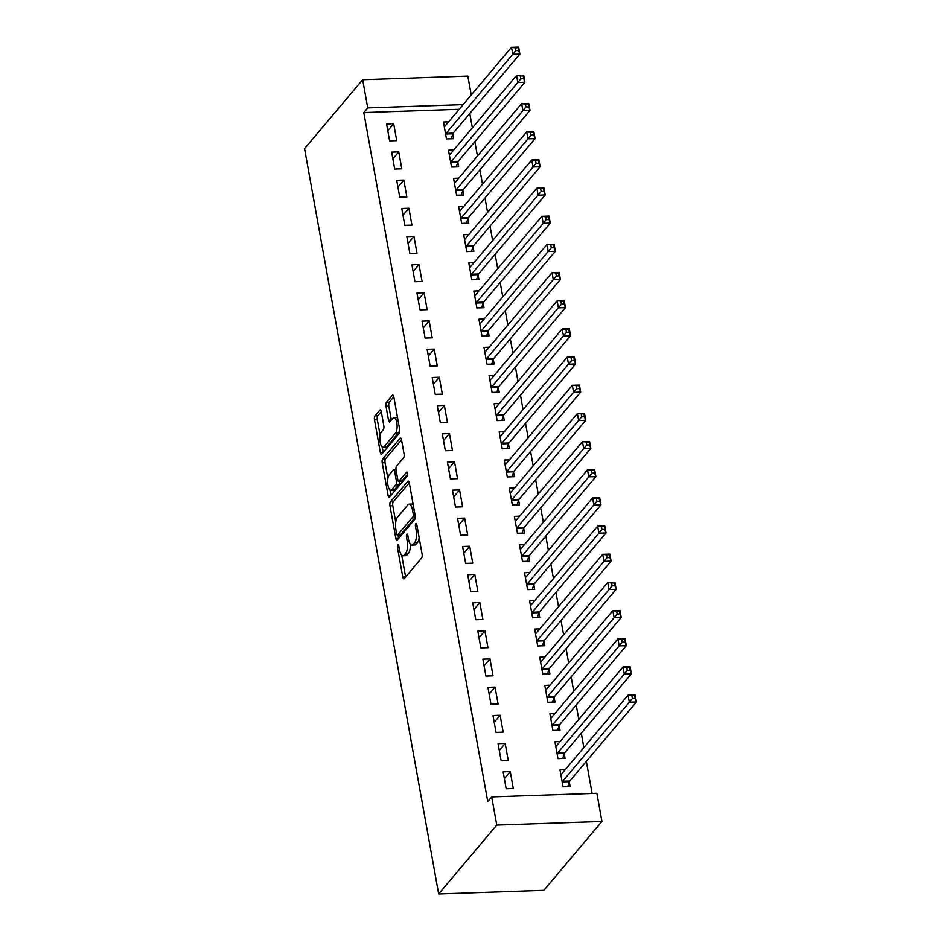 <?xml version="1.0" encoding="UTF-8"?>
<svg xmlns="http://www.w3.org/2000/svg" width="941" height="941" viewBox="0 0 941 941"><rect width="100%" height="100%" fill="white"/><g stroke="black" fill="none" stroke-linecap="round" stroke-linejoin="round"><path stroke-width="1.41" d="M397.808 544.898A2.094 0.753 -92 0 0 397.478 547.638L402.772 577.009A2.999 1.082 -92 0 0 403.842 578.856A2.999 1.082 -92 0 0 404.23 578.633L421.627 558.001A2.999 1.082 -92 0 0 422.097 554.096L416.816 524.713A2.094 0.753 -92 0 0 416.063 523.419A2.094 0.753 -92 0 0 415.793 523.584A2.094 0.753 -92 0 0 415.463 526.325L416.145 530.124A9.586 3.47 -92 0 1 414.64 542.639L413.193 544.357A9.586 3.47 -92 0 1 411.935 545.086A9.586 3.47 -92 0 1 408.512 539.181L407.829 535.37A2.094 0.753 -92 0 0 407.077 534.076A2.094 0.753 -92 0 0 406.806 534.241A2.094 0.753 -92 0 0 406.477 536.982L407.159 540.781A9.586 3.47 -92 0 1 405.653 553.296L404.207 555.014A9.586 3.47 -92 0 1 402.948 555.743A9.586 3.47 -92 0 1 399.525 549.838L398.831 546.027A2.094 0.753 -92 0 0 398.09 544.745A2.094 0.753 -92 0 0 397.808 544.898M381.305 411.746A2.999 1.082 -92 0 0 380.235 409.9A2.999 1.082 -92 0 0 379.835 410.135L374.953 415.922A2.999 1.082 -92 0 0 374.483 419.827L380.352 452.456A2.999 1.082 -92 0 0 381.423 454.303A2.999 1.082 -92 0 0 381.823 454.068L399.219 433.448A2.999 1.082 -92 0 0 399.69 429.531L393.82 396.902A2.999 1.082 -92 0 0 392.75 395.055A2.999 1.082 -92 0 0 392.35 395.291L386.457 402.278A2.999 1.082 -92 0 0 385.986 406.194L388.504 420.156A2.999 1.082 -92 0 0 389.574 422.003A2.999 1.082 -92 0 0 389.962 421.768L392.891 418.31A8.01 2.894 -92 0 1 393.95 417.698A8.01 2.894 -92 0 1 397.008 424.085A8.01 2.894 -92 0 1 395.549 433.095L384.093 446.681A8.01 2.894 -92 0 1 383.046 447.293A8.01 2.894 -92 0 1 379.976 440.894A8.01 2.894 -92 0 1 381.434 431.884L383.34 429.625A2.999 1.082 -92 0 0 383.81 425.708L381.305 411.746M363.791 112.567L487.756 801.567L491.696 796.898L596.876 793.287L601.946 821.446L543.839 890.327L438.659 893.95L304.555 148.607L362.661 79.726L367.731 107.897L363.791 112.567L459.208 109.285M491.696 796.898L496.766 825.069L438.659 893.95M390.433 501.906A2.999 1.082 -92 0 0 389.962 505.811L395.832 538.44A2.999 1.082 -92 0 0 396.902 540.287A2.999 1.082 -92 0 0 397.29 540.063L414.687 519.432A2.999 1.082 -92 0 0 415.157 515.527L409.288 482.898A2.999 1.082 -92 0 0 408.218 481.051A2.999 1.082 -92 0 0 407.829 481.274L390.433 501.906L393.267 501.812A2.999 1.082 -92 0 0 392.797 505.717L395.738 522.079M388.092 495.448L382.222 462.819A2.999 1.082 -92 0 1 382.693 458.914L400.09 438.283A2.999 1.082 -92 0 1 400.49 438.059A2.999 1.082 -92 0 1 401.56 439.906L404.065 453.868A2.999 1.082 -92 0 1 403.595 457.773L396.537 466.136A2.999 1.082 -92 0 0 396.067 470.053L397.737 479.31A2.999 1.082 -92 0 0 398.808 481.157A2.999 1.082 -92 0 0 399.207 480.933L406.547 472.229A2.094 0.753 -92 0 1 406.83 472.064A2.094 0.753 -92 0 1 407.629 473.735A2.094 0.753 -92 0 1 407.241 476.099L389.562 497.071A2.999 1.082 -92 0 1 389.162 497.295A2.999 1.082 -92 0 1 388.092 495.448L390.938 495.354L389.95 489.896M398.749 151.889L391.644 152.136L394.691 169.039L401.795 168.792L398.749 151.889L392.856 158.876M453.691 150.007L448.492 150.184L451.539 167.086L458.643 166.839L457.82 162.275M408.888 208.232L401.783 208.479L404.818 225.369L411.935 225.134L408.888 208.232L402.995 215.218M463.831 206.338L458.632 206.514L461.678 223.417L468.783 223.17L467.959 218.618M419.027 264.562L411.923 264.809L414.957 281.712L422.062 281.465L419.027 264.562L413.134 271.549M473.97 262.68L468.771 262.857L471.817 279.759L478.922 279.512L478.099 274.948M429.167 320.905L422.05 321.152L425.097 338.054L432.201 337.807L429.167 320.905L423.274 327.891M484.109 319.011L478.91 319.187L481.945 336.09L489.049 335.855L488.238 331.291M439.294 377.235L432.19 377.482L435.236 394.385L442.341 394.138L439.294 377.235L433.401 384.222M494.237 375.353L489.049 375.53L492.084 392.432L499.189 392.185L498.377 387.621M449.433 433.578L442.329 433.825L445.364 450.727L452.48 450.48L449.433 433.578L443.54 440.564M504.376 431.684L499.177 431.872L502.223 448.763L509.328 448.528L508.505 443.964M459.573 489.92L452.468 490.155L455.503 507.058L462.607 506.811L459.573 489.92L453.68 496.907M514.515 488.026L509.316 488.203L512.363 505.105L519.467 504.858L518.644 500.306M469.712 546.25L462.596 546.498L465.642 563.4L472.747 563.153L469.712 546.25L463.819 553.237M524.655 544.369L519.456 544.545L522.49 561.448L529.607 561.201L528.783 556.637M479.839 602.593L472.735 602.84L475.781 619.731L482.886 619.496L479.839 602.593L473.946 609.58M534.782 600.699L529.595 600.876L532.63 617.778L539.734 617.531L538.922 612.979M489.979 658.923L482.874 659.17L485.921 676.073L493.025 675.826L489.979 658.923L484.086 665.91M544.921 657.041L539.722 657.218L542.769 674.121L549.873 673.874L549.05 669.31M500.118 715.266L493.013 715.513L496.048 732.416L503.164 732.169L500.118 715.266L494.225 722.253M555.061 713.372L549.862 713.549L552.908 730.451L560.013 730.204L559.189 725.652M510.257 771.596L503.153 771.843L506.187 788.746L513.292 788.499L510.257 771.596L504.364 778.583M565.2 769.714L560.001 769.891L563.047 786.794L570.152 786.547L569.329 781.983M592.124 793.439L586.349 761.351M583.867 747.566L581.279 733.192M578.809 719.406L576.221 705.021M573.739 691.235L571.152 676.85M568.67 663.064L566.082 648.678M563.6 634.893L561.012 620.507M558.531 606.733L555.943 592.348M553.461 578.562L550.873 564.177M548.391 550.391L545.804 536.005M543.322 522.22L540.734 507.834M538.252 494.049L535.664 479.675M533.194 465.889L530.606 451.504M528.124 437.718L525.537 423.332M523.055 409.547L520.467 395.161M517.985 381.376L515.397 366.99M512.916 353.216L510.328 338.831M507.846 325.045L505.258 310.659M502.776 296.874L500.189 282.488M497.707 268.703L495.119 254.317M492.637 240.531L490.049 226.158M487.579 212.372L484.991 197.986M482.51 184.201L479.922 169.815M477.44 156.03L474.852 141.644M472.37 127.858L469.782 113.473M560.13 741.543L554.931 741.72L557.978 758.622L565.082 758.375L564.259 753.823M505.188 743.437L498.083 743.672L501.118 760.575L508.222 760.34L505.188 743.437L499.295 750.424M549.991 685.201L544.792 685.389L547.838 702.28L554.943 702.045L554.12 697.481M495.048 687.095L487.944 687.342L490.979 704.244L498.095 703.997L495.048 687.095L489.155 694.082M539.852 628.87L534.664 629.047L537.699 645.949L544.804 645.702L543.992 641.15M484.909 630.764L477.805 630.999L480.851 647.902L487.956 647.655L484.909 630.764L479.016 637.751M529.724 572.528L524.525 572.704L527.56 589.607L534.664 589.372L533.853 584.808M474.782 574.422L467.665 574.669L470.712 591.571L477.816 591.324L474.782 574.422L468.889 581.409M519.585 516.197L514.386 516.374L517.432 533.276L524.537 533.029L523.714 528.466M464.642 518.079L457.538 518.326L460.572 535.229L467.677 534.982L464.642 518.079L458.749 525.066M509.446 459.855L504.247 460.031L507.293 476.934L514.398 476.687L513.574 472.135M454.503 461.749L447.398 461.996L450.433 478.887L457.549 478.651L454.503 461.749L448.61 468.736M499.306 403.524L494.107 403.701L497.154 420.603L504.258 420.356L503.435 415.793M444.364 405.406L437.259 405.653L440.306 422.556L447.41 422.309L444.364 405.406L438.471 412.393M489.167 347.182L483.98 347.358L487.015 364.261L494.119 364.014L493.307 359.462M434.224 349.076L427.12 349.311L430.166 366.214L437.271 365.978L434.224 349.076L428.331 356.063M479.04 290.84L473.841 291.028L476.875 307.93L483.992 307.683L483.168 303.12M424.097 292.733L416.981 292.98L420.027 309.883L427.132 309.636L424.097 292.733L418.204 299.72M468.9 234.509L463.701 234.685L466.748 251.588L473.852 251.341L473.029 246.789M413.958 236.403L406.853 236.638L409.888 253.541L416.992 253.294L413.958 236.403L408.065 243.39M458.761 178.167L453.562 178.355L456.608 195.246L463.713 195.01L462.89 190.447M403.818 180.06L396.714 180.307L399.749 197.21L406.865 196.963L403.818 180.06L397.925 187.047M448.622 121.836L443.434 122.012L446.469 138.915L453.574 138.668L452.762 134.104M393.679 123.718L386.575 123.965L389.621 140.868L396.726 140.621L393.679 123.718L387.786 130.705M463.148 104.616L367.731 107.897M362.661 79.726L467.842 76.103L471.241 95.017M496.766 825.069L601.946 821.446M402.948 555.743L405.783 555.649A9.586 3.47 -92 0 0 407.053 554.919L404.207 555.014M410.37 544.145A9.586 3.47 -92 0 1 408.5 553.202L407.053 554.919M411.935 545.086L414.769 544.992A9.586 3.47 -92 0 0 416.04 544.263L413.193 544.357M419.157 537.746A9.586 3.47 -92 0 1 417.486 542.545L416.04 544.263M401.701 555.166L405.606 576.915A2.999 1.082 -92 0 0 405.618 576.986M409.276 482.827L393.267 501.812M398.078 535.064L398.666 538.346A2.999 1.082 -92 0 0 398.678 538.417M396.632 533.794A2.094 0.753 -92 0 0 397.384 535.088A2.094 0.753 -92 0 0 397.655 534.935L412.934 516.821A2.094 0.753 -92 0 0 413.264 514.092L412.534 510.081A9.586 3.47 -92 0 0 409.112 504.164A9.586 3.47 -92 0 0 407.853 504.894L397.42 517.268A9.586 3.47 -92 0 0 395.914 529.783L396.632 533.794M399.937 534.853A2.094 0.753 -92 0 0 400.231 534.994A2.094 0.753 -92 0 0 400.501 534.829L397.655 534.935M415.275 517.327L400.501 534.829M413.205 504.647A9.586 3.47 -92 0 0 411.958 504.07L409.112 504.164M387.892 478.404L385.069 462.725L382.222 462.819M401.536 439.835L385.539 458.808A2.999 1.082 -92 0 0 385.069 462.725M398.808 481.157L401.654 481.063A2.999 1.082 -92 0 0 402.042 480.839L407.653 474.182M389.221 474.817A8.01 2.894 -92 0 0 387.763 483.827A8.01 2.894 -92 0 0 390.821 490.226A8.01 2.894 -92 0 0 391.879 489.614L395.914 484.827A2.999 1.082 -92 0 0 396.384 480.922L394.714 471.653A2.999 1.082 -92 0 0 393.644 469.806A2.999 1.082 -92 0 0 393.256 470.041L389.221 474.817M390.821 490.226L393.667 490.132A8.01 2.894 -92 0 0 394.726 489.52L391.879 489.614M399.278 481.145A2.999 1.082 -92 0 1 398.761 484.733L394.726 489.52M383.046 447.293L385.881 447.187A8.01 2.894 -92 0 0 386.939 446.575L384.093 446.681M399.702 429.578A8.01 2.894 -92 0 1 398.396 433.001L386.939 446.575M397.596 417.875A8.01 2.894 -92 0 0 396.784 417.592L393.95 417.698M393.809 396.843L389.303 402.183A2.999 1.082 -92 0 0 388.833 406.089L391.338 420.051A2.999 1.082 -92 0 0 391.362 420.121M382.234 447.01L383.199 452.35A2.999 1.082 -92 0 0 383.21 452.421M381.293 411.676L377.8 415.816A2.999 1.082 -92 0 0 377.329 419.733L380.129 435.307M562.224 782.23L562.342 781.9A3.046 1.106 88 0 1 562.671 781.253L629.341 702.209L628.07 695.176L561.401 774.208A3.046 1.106 88 0 1 561.001 774.443L561.118 774.419M631.858 695.693L628.07 695.176L635.175 694.928L636.445 701.974L629.341 702.209L632.376 698.516L635.21 698.41L634.705 695.599L631.858 695.693L632.376 698.516M567.752 786.629L569.446 781.653A3.046 1.106 88 0 1 569.775 781.006L636.445 701.974L635.21 698.41M635.175 694.928L634.705 695.599M557.154 754.059L557.272 753.729A3.046 1.106 88 0 1 557.601 753.082L624.271 674.05L623.001 667.004L556.331 746.048A3.046 1.106 88 0 1 555.931 746.272L556.06 746.248M626.8 667.522L623.001 667.004L630.105 666.757L631.376 673.803L624.271 674.05L627.306 670.345L630.141 670.239L629.635 667.428L626.8 667.522L627.306 670.345M562.683 758.458L564.377 753.482A3.046 1.106 88 0 1 564.706 752.847L631.376 673.803L630.141 670.239M630.105 666.757L629.635 667.428M552.085 725.899L552.202 725.558A3.046 1.106 88 0 1 552.532 724.923L619.202 645.879L617.931 638.833L551.261 717.877A3.046 1.106 88 0 1 550.861 718.112L550.991 718.089M621.73 639.362L617.931 638.833L625.036 638.586L626.306 645.632L619.202 645.879L622.236 642.174L625.071 642.08L624.565 639.257L621.73 639.362L622.236 642.174M557.613 730.298L559.307 725.311A3.046 1.106 88 0 1 559.636 724.676L626.306 645.632L625.071 642.08M625.036 638.586L624.565 639.257M547.015 697.728L547.133 697.387A3.046 1.106 88 0 1 547.462 696.752L614.132 617.708L612.862 610.662L546.192 689.706A3.046 1.106 88 0 1 545.792 689.941L545.921 689.918M616.661 611.191L612.862 610.662L619.978 610.427L621.236 617.461L614.132 617.708L617.167 614.003L620.013 613.908L619.496 611.085L616.661 611.191L617.167 614.003M552.543 702.127L554.237 697.14A3.046 1.106 88 0 1 554.567 696.505L621.236 617.461L620.013 613.908M619.978 610.427L619.496 611.085M541.945 669.557L542.063 669.216A3.046 1.106 88 0 1 542.392 668.581L609.062 589.537L607.792 582.503L541.122 661.535A3.046 1.106 88 0 1 540.722 661.77L540.852 661.746M611.591 583.02L607.792 582.503L614.908 582.256L616.167 589.301L609.062 589.537L612.097 585.831L614.943 585.737L614.438 582.926L611.591 583.02L612.097 585.831M547.474 673.956L549.168 668.98A3.046 1.106 88 0 1 549.497 668.333L616.167 589.301L614.943 585.737M614.908 582.256L614.438 582.926M536.876 641.386L536.993 641.056A3.046 1.106 88 0 1 537.323 640.409L603.993 561.377L602.734 554.331L536.064 633.375A3.046 1.106 88 0 1 535.652 633.599L535.782 633.575M606.522 554.849L602.734 554.331L609.839 554.084L611.097 561.13L603.993 561.377L607.027 557.672L609.874 557.566L609.368 554.755L606.522 554.849L607.027 557.672M542.416 645.785L544.098 640.809A3.046 1.106 88 0 1 544.427 640.162L611.097 561.13L609.874 557.566M609.839 554.084L609.368 554.755M531.806 613.226L531.924 612.885A3.046 1.106 88 0 1 532.253 612.238L598.923 533.206L597.664 526.16L530.995 605.204A3.046 1.106 88 0 1 530.583 605.428L530.712 605.404M601.452 526.678L597.664 526.16L604.769 525.913L606.039 532.959L598.923 533.206L601.958 529.501L604.804 529.407L604.298 526.584L601.452 526.678L601.958 529.501M537.346 617.614L539.028 612.638A3.046 1.106 88 0 1 539.369 612.003L606.039 532.959L604.804 529.407M604.769 525.913L604.298 526.584M596.382 498.518L596.888 501.33L599.735 501.235L599.229 498.412L592.595 497.989L599.699 497.754L600.97 504.788L593.865 505.035L592.595 497.989L525.925 577.033A3.046 1.106 88 0 1 525.525 577.268A3.046 1.106 88 0 1 525.513 577.268L525.349 577.268M532.277 589.454L533.959 584.467A3.046 1.106 88 0 1 534.3 583.832L600.97 504.788L599.735 501.235M526.748 585.055L526.854 584.714A3.046 1.106 88 0 1 527.183 584.079L596.888 501.33M599.699 497.754L599.229 498.412M521.679 556.884L521.784 556.543A3.046 1.106 88 0 1 522.126 555.908L588.795 476.864L587.525 469.83L520.855 548.862A3.046 1.106 88 0 1 520.455 549.097L520.573 549.073M591.313 470.347L587.525 469.83L594.63 469.583L595.9 476.616L588.795 476.864L591.818 473.158L594.665 473.064L594.159 470.253L591.313 470.347L591.818 473.158M527.207 561.283L528.901 556.296A3.046 1.106 88 0 1 529.23 555.66L595.9 476.616L594.665 473.064M594.63 469.583L594.159 470.253M586.243 442.176L586.761 444.999L589.595 444.893L589.09 442.082L582.455 441.658L589.56 441.411L590.83 448.457L583.726 448.692L582.455 441.658L515.786 520.691A3.046 1.106 88 0 1 515.386 520.926L515.209 520.938M522.137 533.112L523.831 528.136A3.046 1.106 88 0 1 524.161 527.489L590.83 448.457L589.595 444.893M516.609 528.713L516.727 528.371A3.046 1.106 88 0 1 517.056 527.736L586.761 444.999M589.56 441.411L589.09 442.082M581.185 414.005L581.691 416.828L584.526 416.722L584.02 413.911L577.386 413.487L584.49 413.24L585.761 420.286L578.656 420.533L577.386 413.487L510.716 492.531A3.046 1.106 88 0 1 510.316 492.755L510.14 492.766M517.068 504.941L518.762 499.965A3.046 1.106 88 0 1 519.091 499.33L585.761 420.286L584.526 416.722M511.539 500.541L511.657 500.212A3.046 1.106 88 0 1 511.986 499.565L581.691 416.828M584.49 413.24L584.02 413.911M576.115 385.845L576.621 388.657L579.456 388.562L578.95 385.739L572.316 385.316L579.421 385.069L580.691 392.115L573.587 392.362L572.316 385.316L505.646 464.36A3.046 1.106 88 0 1 505.246 464.595L505.07 464.595M511.998 476.769L513.692 471.794A3.046 1.106 88 0 1 514.021 471.159L580.691 392.115L579.456 388.562M506.47 472.382L506.587 472.041A3.046 1.106 88 0 1 506.917 471.406L576.621 388.657M579.421 385.069L578.95 385.739M571.046 357.674L571.552 360.485L574.398 360.391L573.881 357.568L567.247 357.145L574.363 356.91L575.621 363.944L568.517 364.191L567.247 357.145L500.577 436.189A3.046 1.106 88 0 1 500.177 436.424L500 436.424M506.928 448.61L508.622 443.623A3.046 1.106 88 0 1 508.952 442.988L575.621 363.944L574.398 360.391M501.4 444.211L501.518 443.87A3.046 1.106 88 0 1 501.847 443.235L571.552 360.485M574.363 356.91L573.881 357.568M565.976 329.503L566.482 332.314L569.329 332.22L568.823 329.409L562.177 328.985L569.293 328.738L570.552 335.784L563.447 336.019L562.177 328.985L495.507 408.018A3.046 1.106 88 0 1 495.107 408.253L494.931 408.253M501.859 420.439L503.553 415.463A3.046 1.106 88 0 1 503.882 414.816L570.552 335.784L569.329 332.22M496.33 416.04L496.448 415.699A3.046 1.106 88 0 1 496.777 415.063L566.482 332.314M569.293 328.738L568.823 329.409M560.907 301.332L561.412 304.155L564.259 304.049L563.753 301.238L557.119 300.814L564.224 300.567L565.482 307.613L558.378 307.86L557.119 300.814L490.437 379.846A3.046 1.106 88 0 1 490.038 380.082L489.861 380.093M496.801 392.268L498.483 387.292A3.046 1.106 88 0 1 498.812 386.645L565.482 307.613L564.259 304.049M491.261 387.868L491.378 387.539A3.046 1.106 88 0 1 491.708 386.892L561.412 304.155M564.224 300.567L563.753 301.238M555.837 273.161L556.343 275.984L559.189 275.889L558.683 273.066L552.049 272.643L559.154 272.396L560.424 279.442L553.308 279.689L552.049 272.643L485.38 351.687A3.046 1.106 88 0 1 484.968 351.91L484.791 351.922M491.731 364.096L493.413 359.121A3.046 1.106 88 0 1 493.754 358.486L560.424 279.442L559.189 275.889M486.191 359.697L486.309 359.368A3.046 1.106 88 0 1 486.638 358.721L556.343 275.984M559.154 272.396L558.683 273.066M550.767 245.001L551.273 247.812L554.12 247.718L553.614 244.895L546.98 244.472L554.084 244.225L555.355 251.271L548.25 251.518L546.98 244.472L480.31 323.516A3.046 1.106 88 0 1 479.91 323.751A3.046 1.106 88 0 1 479.898 323.751L479.734 323.751M486.662 335.937L488.344 330.95A3.046 1.106 88 0 1 488.685 330.315L555.355 251.271L554.12 247.718M481.133 331.538L481.239 331.197A3.046 1.106 88 0 1 481.569 330.562L551.273 247.812M554.084 244.225L553.614 244.895M476.064 303.367L476.17 303.026A3.046 1.106 88 0 1 476.511 302.39L543.18 223.346L541.91 216.301L475.24 295.345A3.046 1.106 88 0 1 474.84 295.58L474.958 295.556M545.698 216.83L541.91 216.301L549.015 216.065L550.285 223.099L543.18 223.346L546.203 219.641L549.05 219.547L548.544 216.724L545.698 216.83L546.203 219.641M481.592 307.766L483.286 302.779A3.046 1.106 88 0 1 483.615 302.143L550.285 223.099L549.05 219.547M549.015 216.065L548.544 216.724M540.628 188.659L541.146 191.482L543.98 191.376L543.475 188.565L536.841 188.141L543.945 187.894L545.215 194.94L538.111 195.175L536.841 188.141L470.171 267.173A3.046 1.106 88 0 1 469.771 267.409L469.594 267.42M476.522 279.595L478.216 274.619A3.046 1.106 88 0 1 478.546 273.972L545.215 194.94L543.98 191.376M470.994 275.195L471.112 274.854A3.046 1.106 88 0 1 471.441 274.219L541.146 191.482M543.945 187.894L543.475 188.565M465.924 247.024L466.042 246.695A3.046 1.106 88 0 1 466.371 246.048L533.041 167.016L531.771 159.97L465.101 239.014A3.046 1.106 88 0 1 464.701 239.237L464.83 239.214M535.57 160.488L531.771 159.97L538.875 159.723L540.146 166.769L533.041 167.016L536.076 163.311L538.911 163.205L538.405 160.393L535.57 160.488L536.076 163.311M471.453 251.423L473.147 246.448A3.046 1.106 88 0 1 473.476 245.813L540.146 166.769L538.911 163.205M538.875 159.723L538.405 160.393M460.855 218.865L460.972 218.524A3.046 1.106 88 0 1 461.302 217.889L527.972 138.845L526.701 131.799L460.031 210.843A3.046 1.106 88 0 1 459.631 211.078L459.761 211.043M530.501 132.316L526.701 131.799L533.806 131.552L535.076 138.598L527.972 138.845L531.006 135.139L533.841 135.045L533.335 132.222L530.501 132.316L531.006 135.139M466.383 223.252L468.077 218.277A3.046 1.106 88 0 1 468.406 217.642L535.076 138.598L533.841 135.045M533.806 131.552L533.335 132.222M455.785 190.694L455.903 190.353A3.046 1.106 88 0 1 456.232 189.717L522.902 110.673L521.632 103.628L454.962 182.672A3.046 1.106 88 0 1 454.562 182.907L454.691 182.883M525.431 104.157L521.632 103.628L528.748 103.392L530.006 110.426L522.902 110.673L525.937 106.968L528.783 106.874L528.266 104.051L525.431 104.157L525.937 106.968M461.313 195.093L463.007 190.106A3.046 1.106 88 0 1 463.337 189.47L530.006 110.426L528.783 106.874M528.748 103.392L528.266 104.051M450.715 162.522L450.833 162.181A3.046 1.106 88 0 1 451.162 161.546L517.832 82.502L516.562 75.468L449.892 154.5A3.046 1.106 88 0 1 449.492 154.736L449.622 154.712M520.361 75.986L516.562 75.468L523.678 75.221L524.937 82.255L517.832 82.502L520.867 78.797L523.714 78.703L523.208 75.892L520.361 75.986L520.867 78.797M456.244 166.922L457.938 161.946A3.046 1.106 88 0 1 458.267 161.299L524.937 82.255L523.714 78.703M523.678 75.221L523.208 75.892M445.646 134.351L445.763 134.022A3.046 1.106 88 0 1 446.093 133.375L512.763 54.331L511.504 47.297L444.822 126.329A3.046 1.106 88 0 1 444.423 126.564L444.552 126.541M515.292 47.815L511.504 47.297L518.609 47.05L519.867 54.096L512.763 54.331L515.797 50.638L518.644 50.532L518.138 47.72L515.292 47.815L515.797 50.638M451.186 138.75L452.868 133.775A3.046 1.106 88 0 1 453.197 133.128L519.867 54.096L518.644 50.532M518.609 47.05L518.138 47.72M399.113 547.58L397.478 547.638M417.098 526.266L415.463 526.325M408.1 536.923L406.477 536.982M408.5 553.202L405.653 553.296M408.853 540.722L407.159 540.781M417.486 542.545L414.64 542.639M417.78 530.065L416.145 530.124M405.606 576.915L402.772 577.009M408.629 481.251L407.829 481.274M398.666 538.346L395.832 538.44M392.797 505.717L389.962 505.811M415.275 516.738L412.934 516.821M414.887 514.033L413.264 514.092M414.169 510.022L412.534 510.081M385.539 458.808L382.693 458.914M400.89 438.259L400.09 438.283M402.042 480.839L399.207 480.933M398.761 484.733L395.914 484.827M398.302 480.851L396.384 480.922M396.349 471.606L394.714 471.653M398.396 433.001L395.549 433.095M391.338 420.051L388.504 420.156M388.833 406.089L385.986 406.194M389.303 402.183L386.457 402.278M393.162 395.255L392.35 395.291M383.199 452.35L380.352 452.456M377.329 419.733L374.483 419.827M377.8 415.816L374.953 415.922M380.646 410.1L379.835 410.135M569.446 781.653L562.342 781.9M569.775 781.006L562.671 781.253M564.377 753.482L557.272 753.729M564.706 752.847L557.601 753.082M559.307 725.311L552.202 725.558M559.636 724.676L552.532 724.923M554.237 697.14L547.133 697.387M554.567 696.505L547.462 696.752M549.168 668.98L542.063 669.216M549.497 668.333L542.392 668.581M544.098 640.809L536.993 641.056M544.427 640.162L537.323 640.409M539.028 612.638L531.924 612.885M539.369 612.003L532.253 612.238M533.959 584.467L526.854 584.714M534.3 583.832L527.183 584.079M528.901 556.296L521.784 556.543M529.23 555.66L522.126 555.908M523.831 528.136L516.727 528.371M524.161 527.489L517.056 527.736M518.762 499.965L511.657 500.212M519.091 499.33L511.986 499.565M513.692 471.794L506.587 472.041M514.021 471.159L506.917 471.406M508.622 443.623L501.518 443.87M508.952 442.988L501.847 443.235M503.553 415.463L496.448 415.699M503.882 414.816L496.777 415.063M498.483 387.292L491.378 387.539M498.812 386.645L491.708 386.892M493.413 359.121L486.309 359.368M493.754 358.486L486.638 358.721M488.344 330.95L481.239 331.197M488.685 330.315L481.569 330.562M483.286 302.779L476.17 303.026M483.615 302.143L476.511 302.39M478.216 274.619L471.112 274.854M478.546 273.972L471.441 274.219M473.147 246.448L466.042 246.695M473.476 245.813L466.371 246.048M468.077 218.277L460.972 218.524M468.406 217.642L461.302 217.889M463.007 190.106L455.903 190.353M463.337 189.47L456.232 189.717M457.938 161.946L450.833 162.181M458.267 161.299L451.162 161.546M452.868 133.775L445.763 134.022M453.197 133.128L446.093 133.375M400.231 534.994L397.384 535.088M396.02 469.724L393.644 469.806"/></g></svg>
